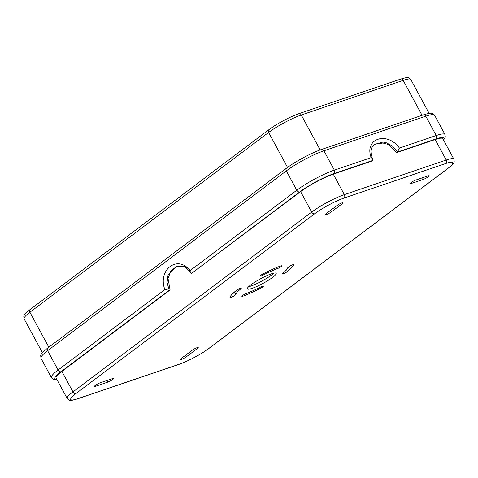 <?xml version="1.0" encoding="UTF-8"?>
<svg xmlns="http://www.w3.org/2000/svg" width="478" height="478" viewBox="0 0 478 478"><rect width="100%" height="100%" fill="white"/><g stroke="black" fill="none" stroke-linecap="round" stroke-linejoin="round"><path stroke-width="0.72" d="M260.851 275.244A3.274 0.526 151.6 0 0 260.128 276.069A3.274 0.526 151.6 0 0 262.882 275.167A29.481 4.72 151.6 0 1 277.055 268.773A3.274 0.526 151.6 0 0 280.18 267.172A3.274 0.526 151.6 0 0 281.638 265.846A3.274 0.526 151.6 0 0 280.455 266.031A36.029 5.766 151.6 0 0 263.133 273.852A3.274 0.526 151.6 0 0 260.851 275.244M236.204 290.576A3.274 0.526 151.6 0 0 236.018 290.714A36.029 5.766 151.6 0 0 229.978 297.436A3.274 0.526 151.6 0 0 229.984 297.507A3.274 0.526 151.6 0 0 232.929 296.509A3.274 0.526 151.6 0 0 235.756 294.466A29.481 4.72 151.6 0 1 240.697 288.969A3.274 0.526 151.6 0 0 241.241 288.282A3.274 0.526 151.6 0 0 239.275 288.802A3.274 0.526 151.6 0 0 236.204 290.576M242.603 295.524A3.274 0.526 151.6 0 0 241.88 296.348A3.274 0.526 151.6 0 0 243.063 296.157A36.029 5.766 151.6 0 0 260.391 288.342A3.274 0.526 151.6 0 0 263.396 286.125A3.274 0.526 151.6 0 0 260.641 287.021A29.481 4.72 151.6 0 1 246.463 293.42A3.274 0.526 151.6 0 0 242.603 295.524M272.55 277.431A16.377 2.623 151.6 0 0 276.17 273.308A16.377 2.623 151.6 0 0 266.324 275.89A16.377 2.623 151.6 0 0 250.968 284.763A16.377 2.623 151.6 0 0 247.353 288.885A16.377 2.623 151.6 0 0 257.2 286.298A16.377 2.623 151.6 0 0 272.55 277.431M248.614 286.734A16.377 2.623 151.6 0 0 271.325 275.155A16.377 2.623 151.6 0 0 273.679 273.183M288.497 266.975A3.274 0.526 151.6 0 0 287.768 267.728A29.481 4.72 151.6 0 1 282.821 273.225A3.274 0.526 151.6 0 0 282.277 273.906A3.274 0.526 151.6 0 0 284.386 273.326A3.274 0.526 151.6 0 0 287.499 271.474A36.029 5.766 151.6 0 0 293.546 264.758A3.274 0.526 151.6 0 0 293.54 264.687A3.274 0.526 151.6 0 0 291.568 265.2A3.274 0.526 151.6 0 0 288.497 266.975M287.684 268.027A36.029 5.766 151.6 0 0 289.686 266.192M234.608 291.891A29.481 4.72 151.6 0 0 234.525 292.189L235.756 294.466M232.607 293.725A3.274 0.526 151.6 0 0 234.525 292.189M337.056 205.468A3.8 0.609 -28.4 0 1 341.794 202.935L341.961 202.881A3.8 0.609 -28.4 0 1 343.073 202.756A3.8 0.609 -28.4 0 1 342.236 203.712L331.302 211.945A3.8 0.609 -28.4 0 1 326.564 214.479L326.39 214.538A3.8 0.609 -28.4 0 1 325.279 214.664A3.8 0.609 -28.4 0 1 326.121 213.708L337.056 205.468M428.013 175.904A3.8 0.609 -28.4 0 1 429.119 175.779A3.8 0.609 -28.4 0 1 428.282 176.735L428.127 176.854A3.8 0.609 -28.4 0 1 423.394 179.381L411.134 183.546A3.8 0.609 -28.4 0 1 410.022 183.672A3.8 0.609 -28.4 0 1 410.859 182.716L411.014 182.602A3.8 0.609 -28.4 0 1 415.752 180.069L428.013 175.904M186.468 356.719A3.8 0.609 -28.4 0 1 181.73 359.253L181.556 359.313A3.8 0.609 -28.4 0 1 180.445 359.438A3.8 0.609 -28.4 0 1 181.287 358.482L192.222 350.243A3.8 0.609 -28.4 0 1 196.96 347.715L197.133 347.655A3.8 0.609 -28.4 0 1 198.239 347.53A3.8 0.609 -28.4 0 1 197.402 348.486L186.468 356.719L185.643 355.202M95.51 386.29A3.8 0.609 -28.4 0 1 94.399 386.415A3.8 0.609 -28.4 0 1 95.236 385.453L95.391 385.34A3.8 0.609 -28.4 0 1 100.129 382.806L112.39 378.642A3.8 0.609 -28.4 0 1 113.501 378.516A3.8 0.609 -28.4 0 1 112.659 379.472L112.503 379.592A3.8 0.609 -28.4 0 1 107.771 382.119L95.51 386.29L95.11 385.555M371.197 157.621L372.685 159.156L372.47 160.518L371.699 161.098L333.28 174.153A26.206 4.194 -28.4 0 0 300.608 191.618L191.553 273.398L190.453 272.884L190.011 270.65L296.79 190.226A30.138 4.822 -28.4 0 1 334.361 170.138L371.197 157.621C363.979 138.698 387.031 130.835 399.393 148.043L397.505 152.016L392.36 145.933L385.931 142.587L374.561 144.219M176.782 266.24L170.783 271.128L168.035 278.459L170.084 289.925L61.895 371.412A26.206 4.194 -28.4 0 0 56.111 378.008L67.183 398.485A26.206 4.194 -28.4 0 1 72.967 391.888L311.686 212.095A26.206 4.194 -28.4 0 1 344.351 194.63L446.225 160.016A26.206 4.194 -28.4 0 1 453.879 159.156L442.801 138.674A26.206 4.194 -28.4 0 0 435.153 139.54L396.734 152.596L397.505 152.016L435.924 138.961A27.515 4.404 151.6 0 1 443.441 139.857M190.495 270.279L185.111 266.318L177.224 266.079M396.734 152.596L388.548 144.535L381.265 142.552L374.238 144.481M170.084 289.925L169.224 290.218L164.856 289.59C157.364 269.825 177.924 254.296 190.011 270.65M400.785 79.061A2.623 1.882 71.2 0 1 403.163 80.382L301.289 114.995A26.206 4.194 151.6 0 0 268.624 132.46A2.623 1.775 -127 0 1 268.773 129.777C276.242 124.077 290.457 116.477 298.905 113.668L400.785 79.061C408.248 76.976 408.32 77.078 410.817 79.515A26.206 4.194 151.6 0 0 403.163 80.382L422.056 115.318M287.529 167.425L268.624 132.46L29.905 312.248L48.81 347.207M268.773 129.777L30.06 309.571A2.623 1.775 -127 0 0 29.905 312.248A26.206 4.194 151.6 0 0 24.121 318.85L42.428 352.704M298.905 113.668A2.623 1.882 71.2 0 1 301.289 114.995L320.188 149.943M262.386 274.252L262.882 275.167M242.687 295.464L243.063 296.157M286.567 269.741L287.499 271.474M259.883 287.409L260.391 288.342M240.374 288.365L240.697 288.969M276.439 267.626L277.055 268.773M341.812 202.929L342.236 203.712M330.477 210.422L331.302 211.945M326.139 213.69L326.564 214.479M325.996 213.803L326.39 214.538M427.864 175.958L428.282 176.735M427.679 176.018L428.127 176.854M422.522 177.768L423.394 179.381M410.733 182.817L411.134 183.546M181.305 358.47L181.73 359.253M181.162 358.578L181.556 359.313M196.978 347.703L197.402 348.486M112.24 378.695L112.659 379.472M112.055 378.755L112.503 379.592M106.899 380.506L107.771 382.119M179.477 364.122A23.583 3.776 151.6 0 0 208.88 348.402L447.599 168.614A23.583 3.776 151.6 0 0 445.914 163.452L344.041 198.065A23.583 3.776 151.6 0 0 314.638 213.786L75.924 393.579A23.583 3.776 151.6 0 0 77.603 398.736L179.477 364.122A2.623 1.882 71.2 0 1 179.095 364.332C187.543 361.529 201.758 353.923 209.227 348.223L447.94 168.429A2.623 1.775 -127 0 1 447.599 168.614M372.47 160.518L334.05 173.574A27.515 4.404 151.6 0 0 299.748 191.911L191.553 273.398M61.895 371.412L72.967 391.888A2.623 1.775 -127 0 0 75.924 393.579M300.608 191.618L311.686 212.095A2.623 1.775 53 0 0 314.638 213.786M333.28 174.153L344.351 194.63A2.623 1.882 71.2 0 1 344.041 198.065M435.153 139.54L446.225 160.016A2.623 1.882 71.2 0 1 445.914 163.452M190.453 272.884C188.236 269.305 185.488 267.077 182.196 266.186L176.358 266.371L168.041 275.143L167.043 282.474L169.224 290.218L61.035 371.705A27.515 4.404 151.6 0 0 56.751 379.191M434.574 115.192A30.138 4.822 151.6 0 0 425.779 116.184L436.235 135.525A30.138 4.822 -28.4 0 1 445.03 134.533L434.574 115.192C432.136 112.88 432.345 112.294 423.394 114.863A2.623 1.882 71.2 0 1 425.779 116.184L323.899 150.797L334.361 170.138A2.623 1.882 -108.8 0 1 334.05 173.574M61.035 371.705A2.623 1.775 -127 0 1 58.077 370.014L47.615 350.673A2.623 1.775 -127 0 1 47.77 347.996L286.483 168.202C295.153 161.582 311.71 152.727 321.515 149.477A2.623 1.882 71.2 0 1 323.899 150.797A30.138 4.822 151.6 0 0 286.334 170.885L47.615 350.673A30.138 4.822 151.6 0 0 40.965 358.261L51.421 377.602A30.138 4.822 -28.4 0 1 58.077 370.014L164.856 289.59M286.483 168.202A2.623 1.775 53 0 0 286.334 170.885L296.79 190.226A2.623 1.775 -127 0 0 299.748 191.911M399.393 148.043L436.235 135.525A2.623 1.882 71.2 0 1 435.924 138.961M77.603 398.736A2.623 1.882 71.2 0 1 77.215 398.945L179.095 364.332M208.88 348.402A2.623 1.775 53 0 0 209.227 348.223M410.817 79.515L429.125 113.376M30.06 309.571C22.938 315.558 23.589 315.396 24.121 318.85M372.685 159.156C368.675 148.592 372.631 146.423 374.603 144.189M443.566 140.084L445.299 137.186L445.03 134.533M51.421 377.602L53.5 379.281L56.876 379.418M47.77 347.996C41.771 352.662 40.989 354.395 40.702 355.608L40.965 358.261M321.515 149.477L423.394 114.863M67.183 398.485C69.633 400.917 69.8 401.03 77.215 398.945M447.94 168.429C455.062 162.442 454.411 162.61 453.879 159.156"/></g></svg>
